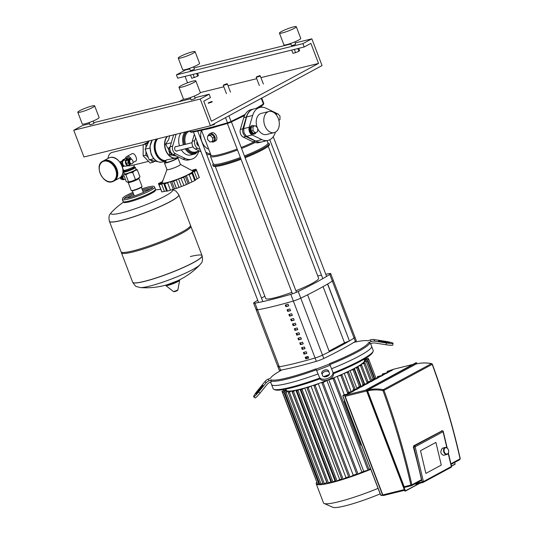 <?xml version="1.0" encoding="UTF-8"?>
<svg xmlns="http://www.w3.org/2000/svg" width="534" height="534" viewBox="0 0 534 534"><rect width="100%" height="100%" fill="white"/><g stroke="black" fill="none" stroke-linecap="round" stroke-linejoin="round"><path stroke-width="0.8" d="M257.241 127.553A10.874 7.523 -103.9 0 1 261.366 113.362A10.874 7.523 -103.9 0 0 257.241 127.553A10.874 7.523 -103.9 0 0 257.295 127.693A10.874 7.523 -103.9 0 1 257.241 127.553M264.831 125.684A10.874 7.523 -103.9 0 1 268.956 111.493A10.874 7.523 -103.9 0 1 278.287 118.421A10.874 7.523 -103.9 0 1 274.162 132.612A10.874 7.523 -103.9 0 1 264.831 125.684M266.573 134.481A10.874 7.523 -103.9 0 1 257.655 128.54A10.874 7.523 -103.9 0 0 266.573 134.481L274.162 132.612M275.077 113.488A4.325 2.99 -103.9 0 1 276.605 113.909M275.718 114.142L277.673 113.642L279.983 116.025L279.97 119.663L278.861 120.257M276.051 114.523L277.673 113.642M259.911 107.461L253.81 108.969A16.954 11.721 76.1 0 0 246.548 116.979L243.611 128.627L244.098 133.073L246.554 136.33L255.766 141.123A16.954 11.721 76.1 0 0 261.927 141.89L268.028 140.382A16.954 11.721 -103.9 0 1 261.867 139.614L252.135 134.955A5.413 3.745 -103.9 0 1 249.198 127.246L252.649 115.471A16.954 11.721 -103.9 0 1 259.911 107.461A16.954 11.721 -103.9 0 1 266.072 108.228L275.804 112.894A5.413 3.745 -103.9 0 1 277.046 113.802M275.357 132.158L275.297 132.372A16.954 11.721 -103.9 0 1 268.028 140.382M254.284 125.951A4.325 2.99 76.1 0 0 252.408 125.583L251.774 125.744A4.325 2.99 76.1 0 0 250.132 131.391A4.325 2.99 76.1 0 0 253.844 134.147L254.478 133.994A4.325 2.99 76.1 0 0 256.113 132.532M252.408 125.583A4.325 2.99 76.1 0 0 250.766 131.231A4.325 2.99 76.1 0 0 254.478 133.994M251.12 131.037L253.43 133.42L257.648 131.704L257.662 128.067L255.352 125.684L251.134 127.406L251.12 131.037L253.023 130.57L255.325 132.953M255.352 125.684L251.134 127.406M253.029 126.938L253.023 130.57M425.885 473.391L441.284 465.081L435.911 442.399L420.512 450.709L425.885 473.391L420.512 450.709L435.911 442.399L441.284 465.081L425.885 473.391M411.454 485.673L405.059 487.248A0.901 0.621 -103.9 0 1 404.185 486.714L411.868 484.832A571.153 406.147 -118.3 0 0 383.979 390.361L383.018 390.714A570.432 405.633 61.7 0 1 410.88 485.066L411.868 484.832M404.185 486.714L367.612 390.948L367.806 390.04L416.186 363.988M410.946 485.219L411.714 485.6L421.219 480.466A0.901 0.641 61.7 0 1 421.112 480.513L411.787 485.539M411.714 485.6L411.881 484.859L421.473 479.686A571.153 406.147 -118.3 0 0 413.343 446.991L415.172 446.771A0.901 0.641 -118.3 0 0 414.371 445.93A0.901 0.561 97.8 0 0 413.937 447.078L422.187 481.895A0.901 0.621 76.1 0 0 423.061 482.429A0.901 0.641 -118.3 0 0 423.422 481.588L415.545 483.53M413.47 447.298L413.89 445.783M441.565 430.778L442.279 430.878A0.901 0.641 61.7 0 1 443.073 431.719L443.273 431.512A0.901 0.901 0 0 0 442.519 430.831A0.901 0.561 97.8 0 0 442.279 430.878L414.371 445.93L413.663 445.83L442.065 430.851M416.099 364.001C421.019 362.726 426.205 362.599 431.666 363.614A0.721 0.441 100.6 0 0 431.465 363.654L383.252 389.666A0.901 0.641 -118.3 0 1 383.979 390.361L432.193 364.355A571.153 406.147 61.7 0 1 460.088 458.819L460.188 458.753M421.473 479.686A0.901 0.641 61.7 0 1 421.219 480.466M460.088 458.819L460.241 458.653C453.119 426.96 443.821 395.48 432.36 364.215L432.193 364.355A0.901 0.641 61.7 0 0 431.465 363.654A59.14 42.053 61.7 0 0 416.019 364.028M450.923 463.799L460.088 458.853L459.747 459.687L460.241 458.653M371.03 381.73L371.631 381.016L367.125 383.432M371.891 381.263L376.537 378.372L372.038 380.782L368.28 381.717L372.078 380.775M366.985 383.913L371.631 381.016L367.833 381.957L367.739 382.411L370.095 381.83M366.124 384.38L366.718 383.666L362.212 386.082L358.541 386.99M372.986 379.173A0.901 0.641 61.7 0 1 373.193 379.067L376.537 378.372L375.943 379.08M376.804 378.613L376.984 378.125L373.193 379.067L376.984 378.125L376.804 378.613L381.45 375.722L376.951 378.132M362.072 386.563L366.718 383.666L362.92 384.6L367.165 383.425M361.211 387.023L361.805 386.316L357.306 388.725L353.635 389.64M377.898 376.523A0.901 0.641 61.7 0 1 378.099 376.417L381.45 375.722L380.855 376.43M381.717 375.963L386.362 373.072L381.857 375.482M357.159 389.213L361.805 386.316L358.014 387.25L362.252 386.075M356.298 389.673L356.899 388.966L352.393 391.375L348.722 392.29M382.811 373.873A0.901 0.641 61.7 0 1 383.011 373.767L386.362 373.072L385.762 373.78M386.623 373.313L391.268 370.422L386.77 372.832L383.011 373.767L386.81 372.832M352.246 391.863L356.899 388.966L353.101 389.9L357.339 388.725M351.385 392.323L351.813 391.689L347.48 394.025M387.717 371.23A0.901 0.641 61.7 0 1 387.924 371.117L391.268 370.422L390.674 371.13M391.535 370.669L393.391 369.281L412.635 364.528M347.34 394.506L351.986 391.616L348.188 392.55L352.433 391.375M346.479 394.973L347.073 394.266L345.291 395.207A0.901 0.901 0 0 0 344.877 396.321L345.164 396.301A0.901 0.621 -103.9 0 1 345.398 395.167A0.901 0.641 -118.3 0 0 345.291 395.207M422.848 482.482L415.999 484.171A0.901 0.621 -103.9 0 1 415.165 483.737M448.193 449.414A3.605 2.496 76.1 0 0 448.173 449.361A3.605 2.496 76.1 0 0 445.236 447.445A3.605 2.496 76.1 0 0 444.822 447.605A3.605 2.496 76.1 0 0 443.767 451.851A3.605 2.496 76.1 0 0 446.965 454.454A3.605 2.496 76.1 0 0 447.379 454.294A3.605 2.496 76.1 0 0 448.667 451.39A3.605 2.496 76.1 0 0 448.667 451.337M446.965 454.454L443.56 455.288C440.45 453.987 440.036 451.63 442.326 448.22L445.236 447.445M447.505 453.893A3.244 2.243 -103.9 0 1 444.348 451.971A3.244 2.243 -103.9 0 1 445.209 447.879A3.244 2.243 -103.9 0 1 448.22 449.461A3.244 2.243 -103.9 0 1 448.667 451.283A3.244 2.243 -103.9 0 1 447.505 453.893M288.42 383.252A53.567 6.808 -20.9 0 0 318.03 373.96A53.567 6.808 -20.9 0 1 288.42 383.252A53.567 6.808 -20.9 0 1 271.526 384.48A53.567 6.808 -20.9 0 0 288.42 383.252M333.43 373.666A52.666 6.695 -20.9 0 0 372.585 352.553L373.106 351.412A53.567 6.808 159.1 0 0 373.206 350.444L371.611 346.266A53.567 6.808 -20.9 0 1 331.541 368.767A53.567 6.808 -20.9 0 0 371.611 346.266L370.629 343.689M369.942 342.995L368.774 342.481L371.137 341.573A7.216 7.156 -27.2 0 1 374.848 341.179L386.356 342.968L386.062 344.737L375.035 343.022A7.216 7.156 152.8 0 0 371.324 343.422L370.262 343.829L369.942 342.995A53.567 6.808 159.1 0 1 329.858 364.622M316.335 369.815L315.961 368.874L316.662 370.469L330.132 365.296L332.789 371.858A7.216 4.372 159.6 0 1 332.815 371.931A7.216 4.372 159.6 0 1 327.636 378.519A7.216 4.372 159.6 0 1 319.319 377.031L316.335 369.815A53.567 6.808 159.1 0 1 286.825 379.073A53.567 6.808 159.1 0 1 270.845 381.036L271.165 381.87L270.104 382.277A7.216 7.156 152.8 0 0 267.073 384.467L260.005 393.131L258.61 392.003L265.985 382.971A7.216 7.156 -27.2 0 1 269.009 380.782L271.372 379.874L270.845 381.036M386.356 342.968A7.216 0.741 -170.7 0 0 393.051 343.309A7.216 0.741 -170.7 0 0 385.515 341.326L374.007 339.537A7.216 7.156 152.8 0 0 370.296 339.938L367.933 340.846A52.666 6.695 -20.9 0 0 353.835 342.394M281.912 369.908A52.666 6.695 -20.9 0 0 270.551 378.192A52.666 6.695 -20.9 0 0 270.531 378.232L268.168 379.14A7.216 7.156 152.8 0 0 265.144 381.329L257.768 390.367A7.216 0.841 128.9 0 0 253.663 396.802L255.058 397.923A7.216 0.841 -51.1 0 0 260.005 393.131M260.912 388.518L258.403 391.596A3.605 0.421 128.9 0 1 255.926 393.992A3.605 0.421 128.9 0 1 257.982 390.775L260.492 387.697A3.605 0.421 128.9 0 1 262.968 385.294A3.605 0.421 128.9 0 1 260.912 388.518M258.61 392.003A7.216 0.841 128.9 0 1 253.663 396.802M271.372 379.874A52.666 6.695 -20.9 0 0 315.961 368.874M381.797 341.126L385.722 341.733A3.605 0.374 -170.7 0 1 389.493 342.728A3.605 0.374 -170.7 0 1 386.142 342.554L382.224 341.947A3.605 0.374 -170.7 0 1 378.452 340.952A3.605 0.374 -170.7 0 1 381.797 341.126L381.683 341.86M386.062 344.737A7.216 0.741 9.3 0 0 392.764 345.077L393.051 343.309M330.132 365.296L329.431 363.707A52.666 6.695 -20.9 0 0 368.774 342.481M328.517 370.916L329.425 373.153A3.605 2.183 159.6 0 1 329.438 373.186A3.605 2.183 159.6 0 1 326.848 376.483A3.605 2.183 159.6 0 1 322.69 375.736L321.782 373.5A3.605 2.183 159.6 0 1 321.768 373.466A3.605 2.183 159.6 0 1 324.358 370.169A3.605 2.183 159.6 0 1 328.517 370.916L329.017 372.258A3.605 2.183 -20.4 0 0 325.086 371.437A3.605 2.183 -20.4 0 0 322.196 374.528M329.505 373.473L329.017 372.258M319.819 378.379A7.216 4.372 -20.4 0 0 328.136 379.868A7.216 4.372 -20.4 0 0 333.316 373.273A7.216 4.372 -20.4 0 0 333.289 373.206L332.842 372.004M316.662 370.469L319.319 377.031M319.712 378.105A53.567 6.808 159.1 0 1 290.015 387.43A53.567 6.808 159.1 0 1 273.842 389.319A53.567 6.808 159.1 0 1 273.121 388.659L270.611 382.084M373.106 351.412A53.567 6.808 159.1 0 1 333.189 372.926M329.324 374.461A53.567 6.808 159.1 0 1 323.677 376.637M273.842 389.319L274.99 389.82A52.666 6.695 -20.9 0 0 290.89 387.964A52.666 6.695 -20.9 0 0 320.046 378.813M325.366 376.83A52.666 6.695 -20.9 0 0 328.236 375.729M370.783 469.326A47.252 6.008 159.1 0 1 331.127 482.763A47.252 6.008 159.1 0 1 316.228 483.844A47.252 6.008 159.1 0 1 316.735 482.322M378.059 488.376A47.252 6.008 159.1 0 1 338.402 501.813A47.252 6.008 159.1 0 1 324.138 503.475A47.252 6.008 159.1 0 1 323.504 502.901L316.228 483.844M324.138 503.475L332.876 507.3A40.404 5.133 -20.9 0 0 345.071 505.878A40.404 5.133 -20.9 0 0 380.168 493.897M364.448 360.39A41.846 5.32 159.1 0 1 364.488 360.47A41.839 5.313 159.1 0 1 342.354 374.167A41.839 5.313 159.1 0 1 299.507 389.366A41.839 5.313 159.1 0 1 286.311 390.327L285.844 389.106M361.438 444.855L360.844 445.002L344.123 401.214A41.846 5.32 -20.9 0 0 344.684 400.981M344.123 401.214L344.717 401.067M363.934 363.334L363.561 362.352L367.532 361.171L363.881 362.012A41.846 5.32 159.1 0 0 364.535 360.784L364.909 361.765M363.561 362.352A41.846 5.32 159.1 0 1 361.792 363.854L365.076 363.1L361.238 364.248L361.611 365.236M364.488 360.47A41.846 5.32 159.1 0 1 364.508 360.523L364.021 359.255M335.626 480.667A41.846 5.32 159.1 0 1 334.985 480.827L332.929 481.935L297.959 390.347L296.777 390.734L299 389.493A41.846 5.32 159.1 0 1 295.883 390.194L292.345 391.869L295.002 390.374A41.846 5.32 159.1 0 1 291.798 390.908L288.233 392.597L291.083 390.995A41.846 5.32 159.1 0 1 288.607 391.128L284.929 392.884L288.1 391.102A41.846 5.32 159.1 0 1 286.611 390.694L282.646 392.603L286.404 390.508A41.846 5.32 159.1 0 1 286.304 390.327A41.846 5.32 159.1 0 1 286.291 390.281L281.965 391.275L317.116 482.863M286.998 391.709L286.611 390.694M361.238 364.248A41.846 5.32 159.1 0 1 358.628 365.95L361.692 365.249L357.88 366.397L364.622 384.046M288.994 392.136L288.607 391.128M357.88 366.397A41.846 5.32 159.1 0 1 355.183 367.919L357.747 367.332L354.296 368.407L361.144 386.342M326.942 482.476A41.846 5.32 159.1 0 1 326.768 482.496L291.798 390.908M354.296 368.407A41.846 5.32 159.1 0 1 351.098 370.055L354.135 369.328L350.05 370.576L357.012 388.799M331.494 481.648A41.846 5.32 159.1 0 1 330.86 481.781L295.883 390.194M350.05 370.576A41.846 5.32 159.1 0 1 345.465 372.759L348.528 372.024L344.216 373.333L351.218 391.669M341.733 478.971A41.846 5.32 159.1 0 1 339.697 479.565L337.054 480.967L302.077 389.379L300.909 389.76L303.572 388.298A41.846 5.32 159.1 0 1 300.015 389.239L334.985 480.827M344.216 373.333A41.846 5.32 159.1 0 1 338.756 375.736L341.96 374.968L337.261 376.37L344.303 394.813M348.689 476.795A41.846 5.32 159.1 0 1 345.972 477.67L343.128 479.185L308.151 387.597L306.983 387.971L309.673 386.503A41.846 5.32 159.1 0 1 304.72 387.978L339.697 479.565M337.261 376.37A41.846 5.32 159.1 0 1 330.633 379.073L334.171 378.219L328.777 379.801L363.747 471.389A41.846 5.32 159.1 0 1 361.878 472.103L326.901 380.515A41.846 5.32 159.1 0 0 328.777 379.801M370.536 468.672A41.846 5.32 159.1 0 1 368.961 469.313M356.712 474.018A41.846 5.32 159.1 0 1 353.248 475.247L350.057 476.942L315.087 385.354L313.912 385.728L316.729 384.193A41.846 5.32 159.1 0 1 311.002 386.082L345.972 477.67M353.248 475.247L318.271 383.659A41.846 5.32 159.1 0 0 325.039 381.223L322.102 382.778L323.097 382.538L326.901 380.515M315.087 385.354L318.271 383.659M361.878 472.103L356.899 474.506L321.929 382.918M308.151 387.597L311.002 386.082M302.077 389.379L304.72 387.978M297.959 390.347L300.015 389.239M330.86 481.781L327.322 483.457L292.345 391.869M326.768 482.496L323.21 484.184L288.233 392.597M322.81 483.143L319.906 484.471L284.929 392.884M319.506 483.424L317.623 484.191L282.646 392.603M286.197 390.034L281.965 391.275M283.287 389.586L284.455 389.379M364.535 360.784L368.827 359.522L364.508 360.523M364.315 360.029L368.146 358.194L364.408 360.283M350.057 476.942L348.889 477.316L313.912 385.728M343.128 479.185L341.96 479.559L306.983 387.971M337.054 480.967L335.886 481.348L300.909 389.76M332.929 481.935L331.754 482.322L296.777 390.734M368.907 469.827L363.747 471.389M327.542 284.055L349.436 340.926L327.682 283.968A127.559 16.207 -20.9 0 0 332.355 281.138A7.216 0.914 -20.9 0 0 333.243 280.27M257.074 308.952A7.216 0.914 -20.9 0 0 256.187 309.82A7.216 0.914 -20.9 0 0 257.535 309.853A127.559 16.207 -20.9 0 0 293.34 301.029A7.216 0.914 -20.9 0 0 300.762 298.172A127.559 16.207 -20.9 0 0 332.355 281.138A7.216 0.914 -20.9 0 0 333.243 280.263L354.99 337.228A7.216 0.914 159.1 0 1 354.102 338.095A127.559 16.207 159.1 0 1 349.436 340.926M325.76 274.229A127.559 16.207 159.1 0 1 329.338 273.548A7.216 0.914 159.1 0 1 330.686 273.582A7.216 0.914 159.1 0 1 329.798 274.449A127.559 16.207 159.1 0 1 298.212 291.491A7.216 0.914 159.1 0 1 290.783 294.341A127.559 16.207 159.1 0 1 254.985 303.172A7.216 0.914 159.1 0 1 253.63 303.138L256.187 309.82A7.216 0.914 -20.9 0 0 257.535 309.853A127.559 16.207 -20.9 0 0 293.34 301.029A7.216 0.914 -20.9 0 0 300.762 298.172A127.559 16.207 -20.9 0 0 307.597 294.808L329.344 351.766A127.559 16.207 159.1 0 1 322.516 355.13A7.216 0.914 159.1 0 1 315.087 357.987A127.559 16.207 159.1 0 1 279.289 366.818A7.216 0.914 159.1 0 1 277.934 366.778A7.216 0.914 159.1 0 1 278.621 366.044M302.217 349.403A127.559 16.207 -20.9 0 0 305.034 348.622L304.4 346.953A127.559 16.207 159.1 0 1 301.577 347.734L302.217 349.403L302.778 349.102L302.191 347.561M304.987 348.488A126.658 16.093 159.1 0 1 302.778 349.102M300.402 344.657A127.559 16.207 -20.9 0 0 303.225 343.876L302.584 342.207A127.559 16.207 159.1 0 1 299.768 342.988L300.402 344.657L300.962 344.357L300.382 342.815M303.172 343.742A126.658 16.093 159.1 0 1 300.962 344.357M287.719 311.429A127.559 16.207 -20.9 0 0 290.536 310.648L289.902 308.979A127.559 16.207 159.1 0 1 287.078 309.76L287.719 311.429L288.28 311.128L287.692 309.593M290.489 310.514A126.658 16.093 159.1 0 1 288.28 311.128M305.842 358.895A127.559 16.207 -20.9 0 0 308.665 358.114L308.025 356.445A127.559 16.207 159.1 0 1 305.201 357.226L305.842 358.895L306.403 358.594L305.815 357.059M308.612 357.98A126.658 16.093 159.1 0 1 306.403 358.594M304.026 354.149A127.559 16.207 -20.9 0 0 306.85 353.368L306.209 351.699A127.559 16.207 159.1 0 1 303.392 352.48L304.026 354.149L304.594 353.848L304.006 352.306M306.796 353.234A126.658 16.093 159.1 0 1 304.594 353.848M298.593 339.911A127.559 16.207 -20.9 0 0 301.41 339.13L300.776 337.455A127.559 16.207 159.1 0 1 297.952 338.236L298.593 339.911L299.153 339.604L298.566 338.069M301.363 338.997A126.658 16.093 159.1 0 1 299.153 339.604M296.777 335.165A127.559 16.207 -20.9 0 0 299.601 334.384L298.96 332.709A127.559 16.207 159.1 0 1 296.143 333.49L296.777 335.165L297.338 334.858L296.75 333.323M299.547 334.251A126.658 16.093 159.1 0 1 297.338 334.858M294.968 330.419A127.559 16.207 -20.9 0 0 297.785 329.638L297.151 327.963A127.559 16.207 159.1 0 1 294.327 328.744L294.968 330.419L295.529 330.112L294.942 328.577M297.738 329.505A126.658 16.093 159.1 0 1 295.529 330.112M289.528 316.175A127.559 16.207 -20.9 0 0 292.352 315.394L291.711 313.725A127.559 16.207 159.1 0 1 288.887 314.506L289.528 316.175L290.089 315.874L289.501 314.339M292.298 315.267A126.658 16.093 159.1 0 1 290.089 315.874M285.904 306.683A127.559 16.207 -20.9 0 0 288.727 305.902L288.086 304.233A127.559 16.207 159.1 0 1 285.263 305.014L285.904 306.683L286.464 306.382L285.877 304.847M288.674 305.768A126.658 16.093 159.1 0 1 286.464 306.382M293.153 325.673A127.559 16.207 -20.9 0 0 295.976 324.892L295.335 323.217A127.559 16.207 159.1 0 1 292.519 323.998L293.153 325.673L293.713 325.366L293.126 323.831M295.923 324.759A126.658 16.093 159.1 0 1 293.713 325.366M291.344 320.921A127.559 16.207 -20.9 0 0 294.161 320.14L293.526 318.471A127.559 16.207 159.1 0 1 290.703 319.252L291.344 320.921L291.904 320.62L291.317 319.085M294.114 320.013A126.658 16.093 159.1 0 1 291.904 320.62M323.063 286.624L344.517 342.795L349.276 340.966M329.098 351.112L344.517 342.795M316.362 361.324A7.216 0.914 -20.9 0 0 323.791 358.474A127.559 16.207 -20.9 0 0 355.377 341.44A7.216 0.914 -20.9 0 0 356.265 340.565L354.99 337.228A7.216 0.914 159.1 0 1 354.102 338.095A127.559 16.207 159.1 0 1 322.516 355.13A7.216 0.914 159.1 0 1 315.087 357.987A127.559 16.207 159.1 0 1 279.289 366.818A7.216 0.914 159.1 0 1 277.934 366.778L279.209 370.122A7.216 0.914 -20.9 0 0 280.564 370.155A127.559 16.207 -20.9 0 0 316.362 361.324L290.783 294.341M317.743 275.971A127.559 16.207 159.1 0 1 321.468 275.13M253.63 303.138A7.216 0.914 159.1 0 1 254.518 302.264A127.559 16.207 159.1 0 1 257.722 300.302M261.513 298.079A127.559 16.207 159.1 0 1 264.844 296.196M308.225 356.972L305.995 357.526M268.202 146.236L318.611 278.254A28.315 3.598 159.1 0 1 312.016 283.461A28.315 3.598 159.1 0 1 295.909 290.763M291.864 292.318A28.315 3.598 159.1 0 1 265.705 298.459L215.295 166.441M241.068 159.292A30.118 3.825 159.1 0 1 222.645 165.18A30.118 3.825 159.1 0 1 213.139 165.867L212.826 165.033A30.118 3.825 159.1 0 1 212.879 164.485L213.26 163.651M240.747 158.458A30.118 3.825 159.1 0 1 222.324 164.338A30.118 3.825 159.1 0 1 212.826 165.033M240.393 157.517A29.216 3.711 159.1 0 1 222.565 163.204A29.216 3.711 159.1 0 1 213.346 163.871L210.476 156.355A29.216 3.711 159.1 0 1 210.529 155.821L210.917 154.98M237.517 149.994A29.216 3.711 159.1 0 1 219.688 155.681A29.216 3.711 159.1 0 1 210.476 156.355M237.156 149.053A28.315 3.598 159.1 0 1 219.928 154.546A28.315 3.598 159.1 0 1 210.997 155.194L201.492 130.296A12.502 8.644 76.1 0 0 201.845 141.51A12.502 8.644 76.1 0 0 208.707 149.2M208.347 135.616A4.512 3.204 61.7 0 1 209.635 133.814L211.631 132.819C215.856 131.424 219.24 140.295 214.822 141.176M209.635 133.814A4.512 3.204 61.7 0 1 210.182 133.6A4.512 3.204 61.7 0 1 214.781 136.624A4.512 3.204 61.7 0 1 213.92 141.75A4.512 3.204 61.7 0 1 213.373 141.957A4.512 3.204 61.7 0 1 211.317 141.677M207.472 139.334L207.639 135.996L210.269 135.349L212.732 138.032L212.565 141.37L209.935 142.017L207.472 139.334M210.269 135.349L211.945 134.448L209.315 135.095L207.639 135.996M211.945 134.448L214.408 137.131L212.732 138.032M214.408 137.131L214.241 140.462L212.565 141.37M253.63 142.077A28.315 3.598 159.1 0 1 241.201 147.497M255.038 142.538A29.216 3.711 159.1 0 1 241.562 148.439M267.027 140.636L267.941 143.025A29.216 3.711 159.1 0 1 244.432 155.961M267.854 142.805L268.695 143.172A30.118 3.825 159.1 0 1 269.103 143.539A30.118 3.825 159.1 0 1 244.792 156.903M269.103 143.539L269.423 144.374A30.118 3.825 159.1 0 1 245.113 157.744M214.468 123.608L214.247 124.609L211.244 125.343M125.33 179.217L124.656 179.384A1.842 1.275 -103.9 0 1 123.16 178.403A1.842 1.275 -103.9 0 1 123.074 178.209A1.842 1.275 -103.9 0 1 122.907 177.375A1.842 1.275 -103.9 0 1 123.775 175.813L124.008 175.753M122.907 177.428A1.482 1.021 76.1 0 0 122.907 177.482A1.482 1.021 76.1 0 0 123.047 178.156A1.482 1.021 76.1 0 0 123.114 178.309A1.482 1.021 76.1 0 0 123.134 178.356M122.907 177.101A1.008 0.701 76.1 0 0 123.287 178.643M123.441 175.966A1.842 1.275 76.1 0 0 123.08 175.98A1.842 1.275 76.1 0 0 122.867 176.066A1.842 1.275 76.1 0 0 122.326 178.229A1.842 1.275 76.1 0 0 123.961 179.558A1.842 1.275 76.1 0 0 124.168 179.471A1.842 1.275 76.1 0 0 124.288 179.397M122.666 176.113A1.842 1.275 76.1 0 0 122.446 176.14A1.842 1.275 76.1 0 0 122.233 176.22A1.842 1.275 76.1 0 0 121.692 178.389A1.842 1.275 76.1 0 0 123.327 179.711L123.961 179.558M121.572 177.548A1.081 0.748 76.1 0 0 121.899 178.863M121.538 177.381L121.592 177.341A0.901 0.621 76.1 0 0 122.006 179.044L121.946 179.03M121.625 177.128A1.081 0.748 76.1 0 0 121.565 177.154A1.081 0.748 76.1 0 0 121.458 177.228A1.081 0.748 76.1 0 0 121.225 178.336A1.081 0.748 76.1 0 0 121.946 179.204A1.081 0.748 76.1 0 0 122.146 179.217M121.278 177.408A0.901 0.621 76.1 0 0 121.759 179.13M121.518 177.181A1.081 0.748 76.1 0 0 121.211 177.241A1.081 0.748 76.1 0 0 121.105 177.315A1.081 0.748 76.1 0 0 120.871 178.423A1.081 0.748 76.1 0 0 121.592 179.291A1.081 0.748 76.1 0 0 121.979 179.244A1.081 0.748 76.1 0 0 122.026 179.217M120.924 177.495A0.901 0.621 76.1 0 0 121.405 179.217M123.908 171.167L123.594 171.855A6.315 0.801 -20.9 0 0 123.581 171.968A6.315 0.801 -20.9 0 0 125.577 171.821A6.315 0.801 -20.9 0 0 132.038 169.532A6.315 0.801 -20.9 0 0 135.376 167.462A6.315 0.801 -20.9 0 0 135.296 167.382L134.601 167.082A5.774 0.734 159.1 0 1 131.938 168.904A5.774 0.734 159.1 0 1 125.717 171.14A5.774 0.734 159.1 0 1 123.908 171.167A5.774 0.734 159.1 0 1 124.616 170.573M124.282 173.79A6.495 0.828 -20.9 0 0 124.268 173.81A6.495 0.828 -20.9 0 0 124.489 174.157A6.495 0.828 -20.9 0 0 126.231 173.89A6.495 0.828 -20.9 0 0 129.041 173.036A6.495 0.828 -20.9 0 0 134.802 170.6A6.495 0.828 -20.9 0 0 136.097 169.291A6.495 0.828 -20.9 0 0 136.077 169.285M133.059 190.358A5.774 0.734 159.1 0 1 131.317 190.565A5.774 0.734 159.1 0 1 131.237 190.491L128.173 182.468A5.774 0.734 -20.9 0 0 129.996 182.341A5.774 0.734 -20.9 0 0 135.903 180.238A5.774 0.734 -20.9 0 0 138.96 178.349L142.024 186.373A5.774 0.734 159.1 0 1 142.011 186.479A5.774 0.734 159.1 0 1 138.653 188.402A5.774 0.734 159.1 0 1 133.059 190.358M131.317 190.565L131.778 190.765A5.413 0.688 -20.9 0 0 133.407 190.571A5.413 0.688 -20.9 0 0 138.653 188.736A5.413 0.688 -20.9 0 0 141.804 186.933L142.011 186.479M139.935 176.881L139.287 177.655A6.495 0.828 159.1 0 1 137.865 178.616A6.495 0.828 159.1 0 1 132.105 181.059A6.495 0.828 159.1 0 1 129.295 181.907A6.495 0.828 159.1 0 1 127.553 182.181A6.495 0.828 159.1 0 1 127.459 182.174L132.105 181.059L137.865 178.616L139.848 176.981M136.003 169.285L137.325 169.885L134.802 170.6L132.686 172.389L129.041 173.036L125.81 174.758L124.489 174.157L123.581 174.631L126.231 181.58L127.553 182.181M124.268 173.81L123.581 174.631M133.68 167.109A5.774 0.734 159.1 0 1 134.601 167.082M132.686 172.389L135.342 179.331M125.81 174.758L128.467 181.707M137.325 169.885L139.981 176.827M132.679 282.239A37.153 4.719 -20.9 0 0 132.692 282.279A37.153 4.719 -20.9 0 0 144.414 281.431A37.153 4.719 -20.9 0 0 193.462 262.601A37.153 4.719 -20.9 0 0 202.112 255.773L202.079 255.686A37.153 4.719 159.1 0 1 182.428 267.848A37.153 4.719 159.1 0 1 144.38 281.345A37.153 4.719 159.1 0 1 132.659 282.192A37.153 4.719 -20.9 0 0 144.38 281.345A37.153 4.719 -20.9 0 0 182.428 267.848A37.153 4.719 -20.9 0 0 202.079 255.686A37.153 4.719 -20.9 0 0 190.364 256.54M190.431 225.855A37.153 4.719 159.1 0 1 190.852 226.269A37.153 4.719 159.1 0 1 171.194 238.431A37.153 4.719 159.1 0 1 133.146 251.928A37.153 4.719 159.1 0 1 121.432 252.782L132.692 282.279C134.822 285.476 136.123 286.905 136.591 286.571L140.342 287.572A33.028 4.199 -20.9 0 0 149.313 286.197A33.028 4.199 -20.9 0 0 192.914 269.456A33.028 4.199 -20.9 0 0 199.936 264.811L199.936 264.811C200.904 263.082 203.487 262.548 202.112 255.773A37.153 4.719 -20.9 0 0 202.099 255.733M178.83 194.81A37.153 4.719 159.1 0 1 178.85 194.85L190.464 225.268A37.153 4.719 159.1 0 1 170.813 237.43A37.153 4.719 159.1 0 1 132.766 250.927A37.153 4.719 159.1 0 1 121.044 251.774L109.43 221.356A37.153 4.719 -20.9 0 0 121.151 220.509A37.153 4.719 -20.9 0 0 159.199 207.012A37.153 4.719 -20.9 0 0 178.85 194.85A37.153 4.719 159.1 0 1 159.199 207.012A37.153 4.719 159.1 0 1 121.151 220.509A37.153 4.719 159.1 0 1 109.43 221.356A37.153 4.719 159.1 0 1 109.417 221.316M121.432 252.782A37.153 4.719 159.1 0 1 121.465 252.195M172.182 189.69A33.028 4.199 159.1 0 1 164.926 196.158A33.028 4.199 159.1 0 1 127.806 211.104A33.028 4.199 159.1 0 1 111.573 212.232L111.573 212.232C110.605 213.967 108.028 214.494 109.397 221.27L109.43 221.356M133.58 166.848L133.82 167.482A4.853 0.614 159.1 0 1 131.257 169.071A4.853 0.614 159.1 0 1 126.284 170.833A4.853 0.614 159.1 0 1 124.756 170.947L124.515 170.313M129.128 160.354A1.802 1.248 76.1 0 0 128.721 162.59A1.802 1.248 76.1 0 0 129.969 163.758M130.79 159.332L130.036 159.519A2.343 1.622 76.1 0 0 129.148 162.583A2.343 1.622 76.1 0 0 131.157 164.072L131.918 163.885A2.343 1.622 76.1 0 0 132.806 160.827A2.343 1.622 76.1 0 0 130.79 159.332A2.343 1.622 76.1 0 0 129.902 162.396A2.343 1.622 76.1 0 0 131.918 163.885M130.162 159.492L129.842 159.159L127.82 159.659L126.017 160.634L126.011 163.457L127.806 165.313L131.224 164.058M129.842 159.159L128.04 160.133L128.033 162.957L129.829 164.812M126.017 160.634L128.04 160.133M126.011 163.457L128.033 162.957M121.605 161.602L119.936 162.202L120.744 162.383L122.199 166.187A0.36 0.347 162.2 0 1 122.433 166.101L120.978 162.296L121.118 161.755L122.74 161.321M122.359 161.508L120.777 161.902M121.118 161.755L119.91 162.162M120.25 162.089L120.651 161.855L120.744 162.383M121.064 161.655L120.671 161.962M122.78 166.101L122.433 166.101L122.78 166.101M103.256 160.968A11.361 8.083 61.7 0 1 116.619 169.004A11.361 8.083 61.7 0 1 114.049 180.966L113.488 181.273A11.361 8.083 61.7 0 1 112.113 181.8A11.361 8.083 61.7 0 1 100.125 173.236A11.361 8.083 61.7 0 1 102.702 161.268A11.361 8.083 61.7 0 1 104.077 160.741A11.361 8.083 61.7 0 1 116.065 169.305A11.361 8.083 61.7 0 1 113.488 181.273L112.073 181.814C102.828 184.771 93.884 165.293 102.702 161.268L103.256 160.968M103.369 160.908A11.361 8.083 61.7 0 1 103.483 160.847A11.361 8.083 61.7 0 1 116.846 168.884A11.361 8.083 61.7 0 1 114.269 180.846A11.361 8.083 61.7 0 1 114.156 180.906M133.854 164.993L134.301 166.154A5.774 0.734 159.1 0 1 132.953 167.215A5.774 0.734 159.1 0 1 127.119 169.618A5.774 0.734 159.1 0 1 123.514 170.273L122.68 168.09M148.559 161.361L131.064 165.68L126.511 165.961M124.215 166.074L122.419 167.102M108.035 158.391A8.711 6.021 -103.9 0 1 111.119 152.791A8.711 6.021 -103.9 0 1 112.113 152.41L143.199 144.741M131.504 159.379A4.145 2.95 -118.3 0 0 127.165 156.349A4.145 2.95 -118.3 0 0 126.658 156.542L132.278 153.592C135.222 152.797 138.346 160.988 135.215 161.275M126.658 156.542A4.145 2.95 -118.3 0 0 125.423 158.438M130.289 159.459L129.889 158.404L127.599 157.49L126.238 158.244M128.667 159.446L127.826 158.838M128.547 159.125L129.889 158.404M197.286 142.031A2.163 1.495 76.1 0 0 197.333 144.02A2.163 1.495 76.1 0 0 198.561 145.368M198.261 144.574A1.802 1.248 -103.9 0 1 197.807 143.84A1.802 1.248 -103.9 0 1 197.633 142.945M170.052 147.07L168.911 147.684L169.979 147.424M168.911 147.684L168.898 151.322L170.299 150.975M168.898 151.322L171.207 153.705L171.835 153.545M180.439 164.412L192.674 170.94A16.414 2.083 159.1 0 1 189.023 174.137A16.414 2.083 159.1 0 1 171.648 181.24A16.414 2.083 159.1 0 1 162.189 182.581L166.962 169.558M177.201 157.65A7.216 0.914 159.1 0 1 177.902 157.777L180.459 164.459A7.216 0.914 159.1 0 1 178.777 165.787A7.216 0.914 159.1 0 1 171.487 168.797A7.216 0.914 159.1 0 1 166.975 169.605L164.425 162.923A7.216 0.914 159.1 0 1 165.894 161.709M177.902 157.777A7.216 0.914 159.1 0 1 176.227 159.099A7.216 0.914 159.1 0 1 168.931 162.109A7.216 0.914 159.1 0 1 164.425 162.923M167.449 191.079L164.706 183.896L167.629 182.815A3.084 0.394 159.1 0 1 170.386 181.734L173.29 189.35L167.449 191.079A20.739 2.637 159.1 0 1 167.402 191.092L166.995 191.085M176.447 188.355L173.704 181.166L176.3 179.998A3.084 0.394 159.1 0 1 178.516 178.923L181.42 186.54L176.447 188.355A20.739 2.637 159.1 0 1 176.387 188.375L173.29 189.35M176.3 179.998L179.01 187.454A149.8 149.8 0 0 1 174.978 188.856L174.598 188.976L171.774 181.58M170.386 181.734A3.084 0.394 159.1 0 1 171.768 181.553L173.643 181.186L176.387 188.375M171.768 181.553A3.084 0.394 159.1 0 1 171.768 181.567L174.598 188.976M186.466 184.504L183.723 177.321L185.298 176.367A3.084 0.394 159.1 0 1 185.291 176.353A3.084 0.394 159.1 0 1 186.379 175.593L189.283 183.209L186.466 184.504A20.739 2.637 159.1 0 1 186.413 184.53L181.42 186.54M188.135 183.776L185.311 176.387L188.135 183.776L187.694 183.983A149.8 149.8 0 0 1 183.923 185.565L180.919 178.229L183.663 177.341L186.413 184.53M178.516 178.923A3.084 0.394 159.1 0 1 180.919 178.229M195.043 180.312L194.83 180.565A20.739 2.637 159.1 0 1 194.783 180.585L189.283 183.209M186.379 175.593A3.084 0.394 159.1 0 1 189.156 174.551L192.04 173.403L194.783 180.585M194.83 180.565L192.08 173.376L192.661 172.923L192.213 172.903A3.084 0.394 159.1 0 1 191.666 172.882A3.084 0.394 159.1 0 1 191.866 172.636L191.98 172.936M191.866 172.636A3.084 0.394 159.1 0 1 194.269 171.534L196.525 170.413L199.269 177.602A20.739 2.637 159.1 0 1 199.269 177.602L196.579 170.306L199.322 177.502L194.776 180.245M196.579 170.306L195.184 170.526A3.084 0.394 159.1 0 1 193.508 170.84A3.084 0.394 159.1 0 1 194.897 169.966L195.911 169.185A20.739 2.637 159.1 0 0 195.891 169.185L193.421 169.885A3.084 0.394 159.1 0 1 191.766 170.459M162.923 180.592L162.369 181.033L162.75 181.059M162.53 181.667A3.084 0.394 159.1 0 1 160.761 182.421L158.505 183.542A20.739 2.637 159.1 0 0 158.491 183.556L159.846 183.422A3.084 0.394 159.1 0 1 161.522 183.115A3.084 0.394 159.1 0 1 160.133 183.99L159.119 184.764A20.739 2.637 159.1 0 1 159.119 184.764L161.602 184.07A3.084 0.394 159.1 0 1 164.165 183.269L164.285 183.589M161.375 190.932L158.451 183.649M167.069 190.878L161.749 191.92L158.998 184.717M161.882 191.953A20.739 2.637 159.1 0 1 161.862 191.953L159.139 184.771L161.862 191.953M164.706 183.896A20.739 2.637 159.1 0 1 164.659 183.91L167.402 191.092M164.165 183.269A3.084 0.394 159.1 0 1 164.512 183.316A3.084 0.394 159.1 0 1 164.165 183.669L163.878 183.963L164.659 183.91M148.699 141.724L143.199 144.694L143.159 155.794L150.214 163.077L155.054 161.281M148.178 142.818L145.976 144.006L145.969 147.451M143.199 144.694L145.976 144.006M145.956 151.416L145.942 155.114L148.292 157.53M143.159 155.794L145.942 155.114M150.948 160.28L152.998 162.389M172.896 137.338L172.796 137.672M177.401 150.775A2.343 1.622 -103.9 0 1 176.841 151.095A2.343 1.622 -103.9 0 1 174.832 149.607A2.343 1.622 -103.9 0 1 175.719 146.543A2.343 1.622 -103.9 0 1 176.367 146.57M198.775 151.209L198.761 151.249A16.954 11.721 -103.9 0 1 191.499 159.259A16.954 11.721 -103.9 0 1 185.338 158.491L175.606 153.832A5.413 3.745 -103.9 0 1 172.662 146.122L176.113 134.348A16.954 11.721 -103.9 0 1 176.153 134.234M173.623 134.862A16.954 11.721 76.1 0 0 173.583 134.975L170.132 146.75A5.413 3.745 76.1 0 0 173.076 154.453L182.808 159.119A16.954 11.721 76.1 0 0 188.969 159.886L191.499 159.259M176.08 158.051L176.22 158.418A5.413 0.688 159.1 0 1 174.958 159.412A5.413 0.688 159.1 0 1 169.492 161.668A5.413 0.688 159.1 0 1 166.107 162.276L165.453 160.554M169.351 151.79L169.605 154.807L176.574 156.128M177.041 156.355L177.902 156.769M169.658 135.569L168.684 139.614L165.547 144.193L168.904 149.954M178.303 156.956A12.082 8.357 -103.9 0 1 177.442 157.517A12.082 8.357 -103.9 0 1 176.06 158.051L166.915 159.799L165.447 160.54A12.082 8.357 76.1 0 1 156.128 152.243A12.082 8.357 76.1 0 1 157.797 138.76M171.301 142.772L165.547 144.193M172.475 154.092L169.605 154.807M157.877 161.709L149.173 159.846L145.121 149.226L149.093 140.909M153.812 158.698L149.173 159.846M149.9 148.052L145.121 149.226M196.085 153.472A12.622 8.731 -103.9 0 1 194.636 154.026L190.718 154.993A12.622 8.731 -103.9 0 1 181.286 149.814M178.703 141.25A12.262 8.484 -103.9 0 0 178.71 141.303A12.262 8.484 -103.9 0 0 179.477 145.802A12.622 8.731 -103.9 0 1 178.703 141.196A12.622 8.731 -103.9 0 1 180.919 133.059M197.126 141.61A2.343 1.622 76.1 0 0 196.966 144.147A2.343 1.622 76.1 0 0 198.675 145.669M210.736 154.506A16.954 11.721 -103.9 0 1 206.605 154.293M201.004 151.769L195.217 148.993A5.413 3.745 -103.9 0 1 192.273 141.29L194.329 134.281M205.817 152.243L207.472 153.031A16.954 11.721 76.1 0 0 210.529 153.966M195.651 137.759L194.803 140.662A5.413 3.745 76.1 0 0 197.747 148.372L200.15 149.52M223.819 86.795L200.317 92.596A9.018 1.148 159.1 0 1 198.214 94.244A9.018 1.148 159.1 0 1 189.096 98.002A9.018 1.148 159.1 0 1 183.462 99.017L178.997 87.322A9.018 1.148 159.1 0 1 181.093 85.66A9.018 1.148 159.1 0 1 190.211 81.902A9.018 1.148 159.1 0 1 195.844 80.888A9.018 1.148 159.1 0 1 193.749 82.543A9.018 1.148 159.1 0 1 184.631 86.308A9.018 1.148 159.1 0 1 178.997 87.322M194.309 96.067L195.184 98.369L194.683 98.77L191.145 99.918L190.264 97.615M94.651 105.845L99.117 117.547A9.018 1.148 159.1 0 1 97.014 119.202A9.018 1.148 159.1 0 1 87.903 122.967A9.018 1.148 159.1 0 1 82.269 123.981L77.797 112.28A9.018 1.148 159.1 0 1 79.9 110.625A9.018 1.148 159.1 0 1 89.011 106.86A9.018 1.148 159.1 0 1 94.651 105.845A9.018 1.148 159.1 0 1 92.549 107.501A9.018 1.148 159.1 0 1 83.431 111.266A9.018 1.148 159.1 0 1 77.797 112.28M93.11 121.031L93.991 123.334L93.483 123.734L89.946 124.876L89.065 122.573M296.297 26.7L300.762 38.401A9.018 1.148 159.1 0 1 298.66 40.057A9.018 1.148 159.1 0 1 289.548 43.821A9.018 1.148 159.1 0 1 283.914 44.836L279.442 33.135A9.018 1.148 159.1 0 1 281.545 31.479A9.018 1.148 159.1 0 1 290.656 27.715A9.018 1.148 159.1 0 1 296.297 26.7A9.018 1.148 159.1 0 1 294.194 28.355A9.018 1.148 159.1 0 1 285.076 32.12A9.018 1.148 159.1 0 1 279.442 33.135M294.755 41.886L295.636 44.188L295.128 44.582L291.591 45.73L290.71 43.428M195.097 51.665L199.562 63.359A9.018 1.148 159.1 0 1 197.467 65.014A9.018 1.148 159.1 0 1 188.348 68.779A9.018 1.148 159.1 0 1 182.715 69.794L178.249 58.093A9.018 1.148 159.1 0 1 180.345 56.437A9.018 1.148 159.1 0 1 189.463 52.679A9.018 1.148 159.1 0 1 195.097 51.665A9.018 1.148 159.1 0 1 192.994 53.32A9.018 1.148 159.1 0 1 183.883 57.078A9.018 1.148 159.1 0 1 178.249 58.093M193.555 66.843L194.436 69.146L193.935 69.547L190.391 70.695L189.517 68.392M190.504 75.027L191.746 78.278L197.7 76.222L198.394 75.468L197.56 73.291M193.134 74.38L194.376 77.63M196.666 73.512L197.7 76.222M291.704 50.069L292.946 53.32L295.576 52.672L298.9 51.264L299.594 50.503L298.76 48.327M294.334 49.422L295.576 52.672M297.859 48.547L298.9 51.264M210.443 125.777L200.237 99.037L209.161 94.218L210.436 97.562L203.741 101.173L211.404 121.231L318.544 63.433L310.888 43.374L304.193 46.985L302.911 43.648L311.843 38.828L322.055 65.569L210.443 125.777L83.951 156.976L73.739 130.236L82.663 125.417L89.505 123.734M311.843 38.828L295.162 42.94M290.923 43.988L193.962 67.905M189.73 68.946L185.345 70.027L176.42 74.847L177.695 78.191L304.193 46.985M302.911 43.648L176.42 74.847M185.071 76.369L187.541 82.83M318.544 63.433L260.946 77.637M256.707 78.685L228.051 85.754M183.663 99.157L179.044 101.647M209.161 94.218L194.937 97.729M190.705 98.77L93.744 122.687M200.237 99.037L73.739 130.236M261.82 141.917A16.954 11.721 -103.9 0 1 261.707 141.944A16.954 11.721 -103.9 0 1 255.539 141.176L245.814 136.51A5.413 3.745 -103.9 0 1 242.87 128.807L246.321 117.033A16.954 11.721 -103.9 0 1 253.583 109.023A16.954 11.721 -103.9 0 1 253.697 108.996M253.583 109.023L251.053 109.644A16.954 11.721 76.1 0 0 243.791 117.66L240.34 129.428A5.413 3.745 76.1 0 0 243.284 137.138L253.009 141.804A16.954 11.721 76.1 0 0 259.177 142.571L261.707 141.944M256.427 76.896L256.213 77.39L259.751 76.242L260.258 75.848L259.771 75.614L256.427 76.896L259.771 75.614M226.877 83.731L227.371 83.958L226.863 84.359L223.325 85.46L226.877 83.731L223.539 85.006M211.778 101.507L212.265 101.734L211.764 102.134L208.22 103.276L208.434 102.782L211.778 101.507L208.434 102.782M246.548 116.979L252.649 115.471M243.611 128.627L249.198 127.246M246.554 136.33L252.135 134.955M255.766 141.123L261.867 139.614M367.806 390.04A59.14 42.053 -118.3 0 1 383.252 389.666A0.721 0.441 100.6 0 0 382.871 390.574L383.018 390.714M367.612 390.948A58.42 41.539 61.7 0 1 382.871 390.574M451.056 464.36L459.62 459.741M368.073 381.823A0.901 0.641 61.7 0 1 368.28 381.717L367.833 381.957A0.901 0.641 -118.3 0 0 367.519 382.945L367.552 383.005A0.541 0.387 61.7 0 1 367.739 382.411M383.692 495.445L404.545 490.305L383.592 495.485A0.901 0.621 -103.9 0 1 382.818 494.911L382.531 494.931A0.901 0.901 0 0 0 383.592 495.485A0.901 0.621 -103.9 0 0 383.692 495.445M382.698 495.205L381.53 495.492L382.691 495.198M366.251 390.027L345.398 395.167L347.073 394.266L343.282 395.2L347.521 394.025M388.011 371.097L391.716 370.182M378.185 376.397L381.897 375.482M368.367 381.69L367.726 381.997L367.512 383.218M362.92 384.6A0.901 0.641 -118.3 0 0 362.606 385.595L362.639 385.655A0.541 0.387 61.7 0 1 362.826 385.061L362.92 384.6M362.826 385.061L365.189 384.473M366.404 361.672L373.066 379.12L372.632 379.347A0.901 0.641 -118.3 0 0 372.432 380.295L372.632 379.347A0.901 0.641 -118.3 0 1 372.745 379.307L372.652 379.761L375.008 379.18M372.425 380.568L372.458 380.355A0.541 0.387 61.7 0 1 372.652 379.761M358.254 387.123A0.901 0.641 61.7 0 1 358.347 387.057L357.9 387.297A0.901 0.641 -118.3 0 0 357.7 388.245L357.787 388.472M357.793 388.465L357.727 388.305A0.541 0.387 61.7 0 1 357.913 387.704L358.014 387.25A0.901 0.641 -118.3 0 0 357.9 387.297L357.693 388.518M357.913 387.704L360.276 387.123M381.87 375.482L377.545 376.697A0.901 0.641 -118.3 0 0 377.344 377.645L377.545 376.697A0.901 0.641 -118.3 0 1 377.658 376.657L377.558 377.111L379.921 376.53M377.338 377.925L377.371 377.705A0.541 0.387 61.7 0 1 377.558 377.111M353.341 389.773A0.901 0.641 61.7 0 1 353.441 389.7L352.994 389.947A0.901 0.641 -118.3 0 0 352.787 390.895L352.82 390.948A0.541 0.387 61.7 0 1 353.007 390.354L353.101 389.9A0.901 0.641 -118.3 0 0 352.994 389.947L352.78 391.168M353.007 390.354L355.364 389.773M383.098 373.747L382.457 374.047A0.901 0.641 -118.3 0 0 382.251 375.001L382.457 374.047A0.901 0.641 -118.3 0 1 382.564 374.007L382.471 374.461L384.834 373.88M382.251 375.275L382.284 375.055A0.541 0.387 61.7 0 1 382.471 374.461M348.435 392.417A0.901 0.641 61.7 0 1 348.528 392.35L348.081 392.59A0.901 0.641 -118.3 0 0 347.874 393.545L347.908 393.598A0.541 0.387 61.7 0 1 348.095 393.004L348.188 392.55A0.901 0.641 -118.3 0 0 348.081 392.59L347.874 393.818L340.852 375.462M348.095 393.004L350.458 392.423M393.191 369.388A0.901 0.641 61.7 0 1 393.284 369.321L387.37 371.397A0.901 0.641 -118.3 0 0 387.163 372.352L387.37 371.397A0.901 0.641 -118.3 0 1 387.477 371.357L387.384 371.811L389.74 371.23M387.157 372.625L387.19 372.405A0.541 0.387 61.7 0 1 387.384 371.811M381.436 495.492A0.901 0.641 -118.3 0 1 380.642 494.858L381.223 495.265A0.541 0.387 61.7 0 1 380.649 494.858L342.995 396.248A0.541 0.387 61.7 0 1 343.182 395.654L343.282 395.2A0.901 0.641 -118.3 0 0 342.968 396.195L380.535 494.864L342.881 396.255L343.616 395L347.494 394.025M382.538 494.938L381.223 495.265M343.182 395.654L345.545 395.073M416.467 362.733L366.157 389.78L416.467 362.746M405.279 491.113L404.892 491.066M404.892 491.06L366.211 389.78L405.379 490.906L404.892 491.06L366.217 389.78M455.148 464.026L454.608 462.464M454.561 462.484L455.162 464.053L451.457 466.048M419.39 483.35L405.379 490.906L366.704 389.626L416.487 362.773L416.88 363.808M405.359 491.08L419.958 483.21L404.832 491.066L366.157 389.78L416.019 362.706L416.527 362.74L416.927 363.794M451.49 466.195L455.095 464.253L451.49 466.202M415.899 484.211L422.961 482.469A0.901 0.901 0 0 0 423.168 482.389L451.07 467.337A0.901 0.901 0 0 0 451.524 466.336L451.323 466.536A0.901 0.641 61.7 0 1 450.963 467.377L423.268 482.315M448.22 453.439L451.323 466.536L423.422 481.588L415.172 446.771L443.073 431.719L446.885 447.806M412.689 364.502L393.498 369.241A0.901 0.901 0 0 0 393.284 369.321A0.901 0.641 61.7 0 1 393.391 369.281A0.901 0.621 -103.9 0 1 393.605 369.228M404.278 489.618L382.818 494.911L345.164 396.301L366.624 391.008M258.636 391.309L257.982 390.775M261.153 388.225L260.492 387.697M265.144 381.329L265.985 382.971M268.168 379.14L269.009 380.782M385.601 342.474L385.722 341.733M374.848 341.179L374.007 339.537M371.137 341.573L370.296 339.938M316.115 369.161L329.578 363.994M358.067 474.125L323.097 382.538M328.51 483.07L293.54 391.482M324.398 483.797L289.421 392.21M321.094 484.078L286.124 392.49M318.811 483.804L283.841 392.216M282.68 392.563L282.179 391.262M283.848 390.594L283.474 389.613M374.815 378.659L367.692 360.023M370.636 381.129L363.941 363.601M367.279 383.345L360.557 365.75M368.467 359.569L367.993 358.321M366.09 359.055L365.77 358.207M363.007 384.54L356.625 367.826M359.495 386.749L353.027 369.822M353.929 389.56L347.42 372.518M368.039 470.3L333.062 378.713M355.377 341.44L329.798 274.449M298.212 291.491L323.791 358.474M254.985 303.172L280.564 370.155M205.063 129.475A28.315 3.598 -20.9 0 0 209.975 128.474A28.315 3.598 -20.9 0 0 218.606 125.977M239.753 117.834A28.315 3.598 -20.9 0 0 244.565 115.564M214.541 123.795L213.84 123.941M211.517 125.196L214.247 124.609M227.958 123.281A112.227 14.258 -20.9 0 1 191.579 132.252A0.721 0.607 -99.6 0 1 190.778 131.845A3.605 0.461 159.1 0 1 190.164 131.811L191.446 132.292C201.124 130.643 213.313 127.639 228.018 123.274A0.721 0.367 -106.6 0 1 227.491 122.787A112.948 14.351 159.1 0 1 190.778 131.845L190.351 130.73M230.888 122.166A112.227 14.258 -20.9 0 0 244.685 115.304L230.942 122.146A0.721 0.38 -115.5 0 1 230.888 122.166A2.884 0.367 -20.9 0 1 228.065 123.247A0.721 0.367 -106.6 0 1 228.018 123.274L230.942 122.146A0.721 0.38 -115.5 0 0 231.022 121.432A3.605 0.461 159.1 0 1 227.491 122.787L225.528 117.64M258.029 107.928A112.227 14.258 -20.9 0 0 263.075 104.804A0.721 0.614 -122.9 0 0 263.416 103.956A112.948 14.351 159.1 0 1 256.133 108.395M245.166 114.389A112.948 14.351 159.1 0 1 231.022 121.432L228.879 115.831M261.727 98.109L263.809 103.556A3.605 0.461 159.1 0 1 263.416 103.956L261.28 98.356M135.376 167.462L136.083 169.298A6.315 0.801 159.1 0 1 132.739 171.367A6.315 0.801 159.1 0 1 126.278 173.663A6.315 0.801 159.1 0 1 124.288 173.804L123.581 171.968M167.262 284.715A6.842 0.868 -20.9 0 0 168.21 284.509A6.842 0.868 -20.9 0 0 177.969 280.624M166.882 284.829A7.049 0.894 -20.9 0 0 168.083 284.582A7.049 0.894 -20.9 0 0 178.329 280.457M173.59 291.637L177.862 290.002C177.862 290.409 176.761 290.957 174.565 291.657L173.59 291.637L165.787 285.57A7.436 0.948 -20.9 0 0 168.083 285.343A7.436 0.948 -20.9 0 0 175.459 282.746A7.436 0.948 -20.9 0 0 179.638 280.283L179.551 279.856M174.611 291.637L177.528 290.289M172.375 189.63L175.933 191.079L178.817 194.763A37.153 4.719 159.1 0 1 170.166 201.592A37.153 4.719 159.1 0 1 121.118 220.422A37.153 4.719 159.1 0 1 109.397 221.27M152.357 187.768A15.152 1.922 -20.9 0 0 147.898 188.342A15.152 1.922 -20.9 0 0 142.404 189.964M133.34 193.421A15.152 1.922 -20.9 0 0 127.9 196.018A15.152 1.922 -20.9 0 0 124.462 198.414M133.774 194.563A14.071 1.789 -20.9 0 0 129.041 196.832A14.071 1.789 -20.9 0 0 127.005 198.047M150.208 189.183A14.071 1.789 -20.9 0 0 147.611 189.703A14.071 1.789 -20.9 0 0 142.838 191.099M123.114 201.578A17.315 2.203 -20.9 0 0 128.574 201.184A17.315 2.203 -20.9 0 0 151.436 192.407A17.315 2.203 -20.9 0 0 155.467 189.223C155.835 190.351 155.047 191.419 153.111 192.434C146.476 196.205 138.606 199.349 129.502 201.872C122.566 203.2 124.415 202.513 123.114 201.578L122.346 199.576A17.315 2.203 -20.9 0 0 127.813 199.175A17.315 2.203 -20.9 0 0 150.668 190.404A17.315 2.203 -20.9 0 0 154.7 187.22C153.398 186.299 155.294 185.592 148.312 186.927L141.971 188.816M125.023 160.013A3.064 2.183 -118.3 0 0 123.307 159.639A3.064 2.183 -118.3 0 0 122.933 159.779L125.39 158.458A3.064 2.183 61.7 0 1 125.757 158.311A3.064 2.183 61.7 0 1 128.374 159.519M127.826 159.659A3.064 2.123 76.1 0 0 126.825 159.573L123.608 160.427C121.872 161.482 121.518 166.081 125.51 166.207A3.064 2.123 -103.9 0 1 122.88 164.258A3.064 2.123 -103.9 0 1 123.694 160.394A3.064 2.123 -103.9 0 1 124.042 160.253A2.703 1.922 -118.3 0 0 123.047 160.18A2.703 1.922 -118.3 0 0 122.046 161.081M119.816 162.042L122.506 160.834A2.343 1.669 61.7 0 1 122.787 160.721A2.343 1.669 61.7 0 1 123.227 160.694M124.062 165.874A2.703 1.869 -103.9 0 1 122.666 164.245A2.703 1.869 -103.9 0 1 122.913 161.235M127.88 159.646L126.825 159.573A3.064 2.123 76.1 0 0 126.478 159.706A3.064 2.123 76.1 0 0 125.664 163.571A3.064 2.123 76.1 0 0 128.293 165.527A3.064 2.123 76.1 0 0 128.647 165.386M127.506 164.999A2.703 1.869 -103.9 0 1 126.311 163.764M126.011 162.983A2.703 1.869 -103.9 0 1 126.017 161.101M126.318 160.467A2.703 1.869 -103.9 0 1 126.858 159.98A2.703 1.869 -103.9 0 1 127.519 159.82M122.533 161.815A2.343 1.622 76.1 0 0 122.446 164.232A2.343 1.622 76.1 0 0 123.447 165.533M128.734 165.333A3.064 2.123 76.1 0 0 129.135 164.979M111.766 181.587A11 7.823 61.7 0 1 100.158 173.296A11 7.823 61.7 0 1 103.976 161.195A11 7.823 61.7 0 1 115.591 169.485A11 7.823 61.7 0 1 111.766 181.587M119.402 178.082C128.22 174.057 119.276 154.573 110.031 157.537L108.616 158.077A11.361 8.083 61.7 0 1 109.991 157.55A11.361 8.083 61.7 0 1 121.979 166.114A11.361 8.083 61.7 0 1 119.402 178.082L114.269 180.846M167.629 182.815L170.459 190.224M189.156 174.551L191.986 181.967M194.269 171.534L197.099 178.943M194.897 169.966L195.117 170.553M159.846 183.422L160.066 184.016M161.602 184.07L164.432 191.479M185.338 158.491L182.808 159.119M176.113 134.348L173.583 134.975M172.662 146.122L170.132 146.75M175.606 153.832L173.076 154.453M152.33 140.108A12.622 8.731 76.1 0 0 151.289 154.006A12.622 8.731 76.1 0 0 162.129 162.049C157.343 162.676 153.652 160 151.062 154.019L149.947 146.483L152.21 140.142M165.68 161.148A12.622 8.731 -103.9 0 1 155.581 153.552A12.622 8.731 -103.9 0 1 156.402 139.107M167.556 136.357A11.982 8.284 76.1 0 0 165.934 150.274A11.982 8.284 76.1 0 0 177.588 157.376A11.982 8.284 76.1 0 0 178.276 156.943M178.316 156.969L176.06 158.051A12.082 8.357 -103.9 0 1 165.687 150.354A12.082 8.357 -103.9 0 1 167.202 136.444M156.722 139.027A12.522 8.657 76.1 0 0 155.734 153.245A12.522 8.657 76.1 0 0 165.633 161.028M165.5 160.674A12.189 8.431 -103.9 0 1 155.975 152.57A12.189 8.431 -103.9 0 1 157.45 138.847M183.409 144.834A12.622 8.731 -103.9 0 1 184.837 132.092M184.397 144.587A11.902 8.23 -103.9 0 1 186.459 131.691M199.469 151.035L195.23 152.083A10.874 7.523 -103.9 0 1 187.541 148.272M197.426 151.536A11.594 8.017 -103.9 0 1 196.225 152.39A11.594 8.017 -103.9 0 1 186.486 148.532M185.598 144.293A10.874 7.523 -103.9 0 1 188.776 131.444A10.874 7.523 -103.9 0 1 189.857 131.004M184.604 144.54A11.594 8.017 -103.9 0 1 187.054 131.544M197.974 151.402A11.902 8.23 -103.9 0 1 196.332 152.677A11.902 8.23 -103.9 0 1 186.253 148.592M198.648 151.235L194.636 154.026A12.622 8.731 -103.9 0 1 185.211 148.846M206.237 153.338L207.472 153.031M192.273 141.29L194.803 140.662M195.217 148.993L197.747 148.372M255.539 141.176L253.009 141.804M246.321 117.033L243.791 117.66M242.87 128.807L240.34 129.428M245.814 136.51L243.284 137.138M268.956 111.493L261.366 113.362M411.547 485.666L404.959 487.288M431.666 363.614L432.36 364.215M451.056 464.373L459.747 459.687M367.132 383.425L362.813 384.647L362.606 385.868M451.524 466.336L448.386 453.099M447.185 448.033L443.273 431.512M442.519 430.831L441.818 430.731M344.877 396.321L382.531 494.931M332.815 371.931L333.316 373.273M374.261 378.793L367.532 361.171M368.827 359.522L376.023 378.359M371.844 380.829L365.076 363.1M368.026 381.837L361.692 365.249M283.26 389.626L283.647 390.641M364.175 384.16L357.747 367.332M360.677 386.456L354.135 369.328M355.117 389.266L348.528 372.024M348.589 392.323L341.96 374.968M369.148 469.807L334.171 378.219M368.654 359.529L368.146 358.194M366.264 358.961L365.937 358.1M256.187 309.82L277.934 366.778M330.686 273.582L333.243 280.263M262.848 301.583L197.747 131.104M258.556 302.484L193.435 131.945M292.438 293.82L227.384 123.461M296.483 292.272L231.429 121.919M322.81 278.635L269.77 139.741M326.594 276.418L273.241 136.691M261.987 107.227L261.466 105.852M215.376 140.963L213.92 141.75M263.809 103.556L263.215 104.737L258.089 107.915M189.804 130.87L190.164 131.811M121.592 179.117L121.946 179.204M121.238 179.204L121.592 179.291M138.994 177.862L138.96 178.349M127.82 182.127L128.173 182.468M122.446 176.14L123.08 175.98M140.342 287.572A74.673 74.673 0 0 0 199.936 264.811M177.875 280.67L167.362 284.682M177.862 290.002L179.638 280.283M165.567 285.196L165.787 285.57M190.852 226.269L202.079 255.686M160.654 189.41A74.673 74.673 0 0 0 155.541 189.917M123.521 202.146A74.673 74.673 0 0 0 111.573 212.232M141.397 187.321L143.372 192.494M132.332 190.785L134.308 195.958M152.677 187.995L152.684 187.434C154.286 187.634 136.918 196.005 128.22 197.767L123.995 198.388L124.369 198.802M155.467 189.223L154.7 187.22M132.906 192.28L125.79 195.718L122.953 197.687L122.346 199.576M125.39 158.458L128.48 159.492M129.195 164.966L125.51 166.207M123.861 165.874L122.139 166.361M121.912 161.155L122.933 159.779M103.483 160.847L108.616 158.077M132.973 162.563L135.689 161.094M192.04 142.705L175.159 146.87M176.193 151.069L193.074 146.91M192.661 172.923L195.431 180.192M196.025 169.231L196.419 170.253M162.369 181.033L162.57 181.553M163.878 183.963L166.655 191.232M166.007 161.094L162.129 162.049M195.844 80.888L200.31 92.582M259.33 85.547L256.213 77.39M263.369 83.998L260.258 75.848M227.371 83.958L230.481 92.115M226.436 93.657L223.325 85.5"/></g></svg>
